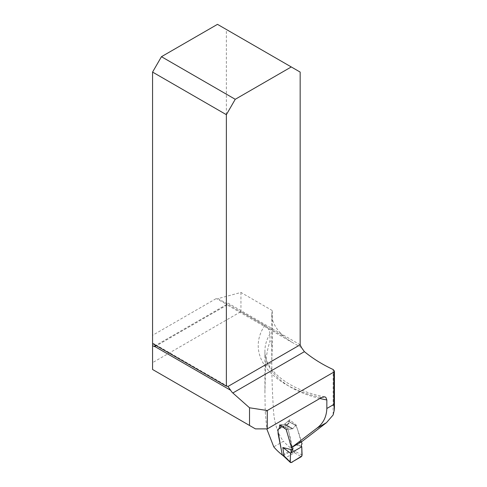 <?xml version="1.0" encoding="UTF-8"?>
<svg xmlns="http://www.w3.org/2000/svg" width="487" height="487" viewBox="0 0 487 487"><rect width="100%" height="100%" fill="white"/><g stroke="black" fill="none" stroke-linecap="round" stroke-linejoin="round"><path stroke-width="0.37" stroke-dasharray="2.44 1.83" d="M301.49 347.584L291.591 342.069L284.049 336.712C275.965 329.145 271.88 321.761 271.795 314.565L272.263 310.542L272.263 345.569L271.795 362.492C271.831 376.585 272.324 391.475 273.292 407.156C273.828 421.626 277.206 432.998 283.428 441.277L273.767 446.853M301.569 441.788L301.033 441.399L296.151 424.956L289.588 419.764L289.455 423.13L287.732 424.055L287.58 425.997L292.267 449.239A99.853 57.649 180 0 1 283.428 441.277M319.898 398.494A88.969 51.366 180 0 1 264.916 351.03A88.969 51.366 180 0 1 270.017 333.887L270.017 341.229C267.448 348.808 265.981 357.087 265.61 366.06L264.916 392.425L265.238 411.807L266.773 428.877M281.309 449.781L282.43 455.126A88.969 51.366 180 0 1 282.247 454.986M270.017 333.887C269.597 330.21 267.862 327.386 264.812 325.407L240.943 311.631L152.571 362.651L152.571 369.487L255.438 428.877M272.263 310.542L240.943 292.462L218.03 298.598L284.049 336.712M240.943 292.462L240.943 311.631M152.571 362.651L152.571 335.306L216.222 298.561A6.696 3.866 120 0 0 218.03 298.598M292.267 449.239L282.43 455.126M155.189 345.07A6.696 3.866 120 0 0 154.148 343.859A6.696 3.866 120 0 0 152.571 343.56L152.571 335.306M300.156 344.784L226.364 302.177A6.696 3.866 120 0 0 226.881 304.369L216.222 298.561M301.033 441.399L291.281 447.389M279.666 424.95L284.426 424.311L281.23 424.737L288.377 429.15L292.413 428.919L286.167 429.461M296.151 424.956L292.772 428.712L295.591 425.413L287.987 421.218L284.426 424.311L292.413 428.919L292.772 428.712L292.413 428.919L284.426 424.311A0.84 0.481 120 0 0 284.804 424.11L289.588 419.764M226.583 304.539L155.383 345.648L226.881 304.369L227.143 304.899L291.573 342.093M226.364 302.177L226.364 29.476L300.156 72.082M217.482 24.35L226.364 29.476M272.263 345.569A42.704 24.654 -120 0 0 270.017 341.229M292.279 447.169L290.155 436.997L287.994 429.686L280.829 425.267L280.798 425.79M288.377 429.15L287.994 429.686M302.098 455.083L291.549 449.428L285.808 427.069L286.234 424.883L287.72 424.299L288.365 423.087L288.365 421.328L295.986 425.535L295.591 425.413L295.986 425.535L298.653 432.493L301.587 442.446M287.72 424.299L278.278 429.15M292.602 449.97L295.085 444.552L301.173 445.617M278.467 428.974L286.234 424.883M301.77 446.756L295.085 444.552M291.177 462.547L286.07 457.573L294.404 452.758L301.307 456.703M291.549 449.428L290.976 451.145L283.428 455.698L282.697 455.692M287.987 421.218L288.365 421.328L287.987 421.218M280.829 425.267L281.23 424.737M284.311 456.733L285.041 456.739L286.088 457.567L285.272 457.494M295.225 451.157L294.404 452.758L291.768 451.583L292.596 450.012M333.138 369.511L333.138 414.967M264.812 325.407A95.665 55.232 0 0 0 321.554 397.538M292.772 428.712L284.804 424.11L292.772 428.712M265.238 411.807L273.292 407.156M265.61 366.06L271.795 362.492M285.041 456.739L283.428 455.698M290.976 451.145L291.768 451.583M271.795 314.565L271.795 361.275M324.701 396.808C288.274 390.19 263.844 369.061 264.916 351.03L264.916 392.425M279.258 428.81L289.168 423.477M277.98 429.254L287.847 423.946M227.173 304.905L155.079 346.531M227.934 386.459L154.148 343.859M288.274 421.133L295.889 425.334"/><path stroke-width="0.73" d="M281.309 449.781L278.107 433.801L277.98 429.266L279.24 428.773L279.666 424.95L286.167 429.461L291.536 447.571L301.569 441.788L326.46 422.679L333.138 414.967L334.429 409.433L333.814 404.46L326.838 408.483L326.838 399.961A88.969 51.366 180 0 1 319.898 398.494M267.278 428.877L267.278 410.529L333.814 372.117L334.429 371.124L333.138 369.511C322.522 364.599 312.94 358.651 304.405 351.663L301.49 347.584L300.156 344.784L300.156 72.082L291.275 66.95L235.245 99.299L161.453 56.699L152.571 72.082L226.364 114.682L226.364 386.167A6.696 3.866 -60 0 1 227.934 386.459A6.696 3.866 -60 0 1 227.953 386.471L230.698 390.318A6.696 3.866 -120 0 0 232.835 392.985L249.514 407.777L249.514 425.455L255.438 428.877L267.278 428.877L321.554 397.538L324.701 396.808L325.833 397.343L326.838 399.961M266.773 428.877L273.767 446.853A88.969 51.366 180 0 0 282.247 454.986M291.536 447.571L316.848 428.225C323.191 423.489 326.521 416.909 326.838 408.483M249.514 425.455L152.571 369.487L152.571 345.563L154.056 346.415A2.094 1.211 -120 0 0 154.945 346.586L155.097 346.519M267.278 410.529L249.514 407.777M152.571 345.563L152.571 72.082M152.571 343.56L226.364 386.167M161.453 56.699L217.482 24.35L291.275 66.95M230.698 390.318L154.945 346.586L155.383 345.648A6.696 3.866 120 0 0 155.189 345.07M226.364 114.682L235.245 99.299M301.313 441.867L302.043 443.694L301.173 445.617L301.77 446.756L290.55 453.233L292.559 449.878L292.121 446.701M280.829 425.267L280.713 427.117L280.013 428.359M278.546 428.937L278.077 429.765L278.04 431.713L282.235 454.907L284.067 456.088L282.831 447.523L292.492 449.939M285.321 457.537L290.234 461.938L290.55 453.233L282.831 447.523M301.77 446.756L302.098 455.083L301.307 456.703L291.177 462.547L290.441 462.522L290.234 461.938M284.067 456.088L285.114 456.958M284.311 456.733L282.235 454.907M284.335 456.745L284.067 456.124M290.587 453.257L290.313 459.229C289.716 461.865 290.654 463.734 292.991 461.506L301.91 456.002L301.77 446.756L290.587 453.257M304.405 351.663L232.835 392.985M154.056 346.415L155.383 345.648M227.953 386.471L300.156 344.784M333.814 372.117L333.814 404.46M326.46 422.679L316.848 428.225M334.429 371.009L334.429 409.433M284.292 456.715L290.386 462.473"/></g></svg>
